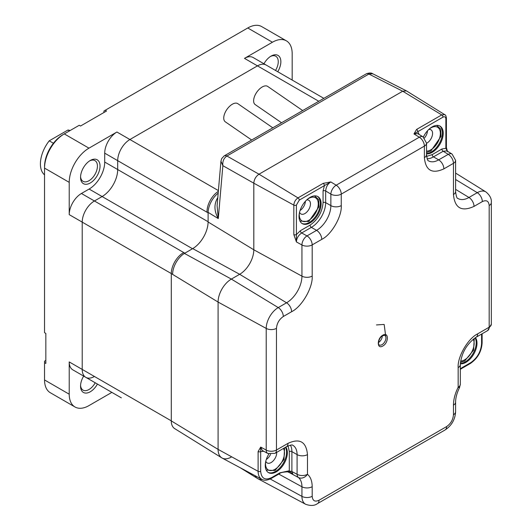 <?xml version="1.0" encoding="UTF-8"?>
<svg xmlns="http://www.w3.org/2000/svg" width="532" height="532" viewBox="0 0 532 532"><rect width="100%" height="100%" fill="white"/><g stroke="black" fill="none" stroke-linecap="round" stroke-linejoin="round"><path stroke-width="0.8" d="M366.342 73.815A5.513 3.272 61.1 0 1 366.408 73.775C369.248 72.764 371.349 72.758 372.726 73.755L406.275 90.792L402.717 91.218L258.998 174.197C255.865 176.385 254.136 179.384 253.804 183.188L253.804 249.787A20.01 11.551 -60 0 1 239.659 274.293L231.347 279.094A18.753 10.826 120 0 0 218.087 302.063L218.087 449.38A18.753 10.826 120 0 0 221.797 457.866A18.753 10.826 120 0 0 231.347 457.041M312.184 496.296C312.617 500.818 314.897 502.135 319.027 500.246L446.614 426.584C450.744 423.705 453.025 419.761 453.45 414.741L453.45 405.138A7.348 4.243 0 0 0 455.605 402.139C455.611 397.77 456.915 392.929 459.522 387.615A7.348 0.572 -153.2 0 1 458.158 387.296L458.158 367.612C457.321 356.912 467.961 338.478 477.643 333.863L489.174 327.207L489.174 205.545C488.742 201.023 486.467 199.706 482.331 201.595L474.019 206.396C461.61 212.055 454.754 208.098 453.45 194.519L453.45 163.337L443.868 168.87C432.117 174.23 425.62 170.479 424.383 157.618L424.383 146.12L341.251 194.12L341.251 205.618C342.089 216.311 331.449 234.745 321.767 239.367L312.184 244.893L312.184 276.081C313.075 287.366 301.837 306.824 291.616 311.705L283.303 316.507C279.174 319.386 276.893 323.33 276.467 328.35L276.467 450.012L287.992 443.356C299.749 437.989 306.246 441.74 307.476 454.601L307.476 474.291C310.562 476.925 312.131 481.054 312.184 486.7L312.184 496.296A7.348 4.243 180 0 1 301.937 496.376A17.017 9.822 120 0 0 305.614 504.256L257.867 478.687A18.753 10.826 120 0 1 254.994 475.648A18.753 10.826 120 0 0 257.521 478.487A18.753 10.826 120 0 0 262.043 479.425M372.726 73.755L369.022 73.968A5.513 3.272 61.1 0 0 366.408 73.775L366.275 73.848A5.513 3.179 -120 0 1 368.895 74.041L402.717 91.218L258.998 174.197L226.898 156.022L369.022 73.968M183.287 252.8A16.971 9.802 120 0 0 171.284 273.588L171.284 420.905A16.971 9.802 120 0 0 174.642 428.586L221.797 457.866M220.946 161.216L221.664 158.622L224.158 155.903A5.513 3.092 -121.1 0 1 226.765 156.102C223.719 158.257 222.423 161.449 222.861 165.671L220.946 161.216L217.096 205.731L218.28 218.572C214.064 211.124 213.864 204.188 217.681 197.751L217.794 197.625M218.339 191.327A16.971 9.802 120 0 0 207.001 211.716M224.218 155.869A5.513 3.179 60 0 1 224.285 155.829A5.513 3.179 60 0 1 226.898 156.022L226.765 156.102M272.81 127.813L237.837 103.68A11.019 5.712 124.6 0 0 226.812 109.592A11.019 5.712 124.6 0 0 225.315 121.828L251.676 140.016M382.821 335.207C388.852 331.423 388.852 342.834 382.821 346.006C376.789 349.797 376.789 338.385 382.821 335.207M299.988 221.113L308.779 221.518L318.881 206.928L318.741 199.706L314.558 195.876M426.538 152.445L430.88 151.022L440.981 136.438L440.842 129.21L436.659 125.379M460.426 362.425L464.655 361.009L473.56 350.176L474.291 338.418M266.213 470.102L275.004 470.501L283.948 459.588L284.587 447.804M310.076 222.868A15.614 9.017 120 0 0 320.277 209.103A15.614 9.017 120 0 0 317.883 196.594A15.614 9.017 120 0 0 310.076 197.365A15.614 9.017 120 0 0 299.875 211.124A15.614 9.017 120 0 0 302.269 223.64A15.614 9.017 120 0 0 310.076 222.868M423.352 137.063A15.614 9.017 -60 0 1 432.177 126.869A15.614 9.017 -60 0 1 439.984 126.097A15.614 9.017 -60 0 1 442.378 138.613A15.614 9.017 -60 0 1 432.177 152.371A15.614 9.017 -60 0 1 426.538 153.834M475.455 337.627A15.614 9.017 -60 0 1 475.542 350.389A15.614 9.017 -60 0 1 465.952 362.358A15.614 9.017 -60 0 1 460.326 363.828M268.879 453.956A15.614 9.017 120 0 0 268.494 472.629A15.614 9.017 120 0 0 276.301 471.851A15.614 9.017 120 0 0 285.903 459.867A15.614 9.017 120 0 0 285.797 447.106M428.752 129.482A7.9 4.562 -60 0 1 430.933 129.781A7.9 4.562 -60 0 1 432.569 133.392A7.9 4.562 -60 0 1 426.983 143.068A7.9 4.562 -60 0 1 426.538 143.308M427.495 130.779A7.9 4.562 -60 0 1 424.443 137.988M306.645 199.979A7.9 4.562 -60 0 1 308.833 200.278A7.9 4.562 -60 0 1 310.469 203.889A7.9 4.562 -60 0 1 304.883 213.565A7.9 4.562 -60 0 1 300.932 213.957A7.9 4.562 -60 0 1 299.583 212.215M300.075 210.479A7.9 4.562 120 0 0 305.395 201.276M270.575 454.328A7.9 4.562 -60 0 1 266.306 459.468L266.306 459.468M276.673 452.373A7.9 4.562 -60 0 1 271.107 462.554A7.9 4.562 -60 0 1 267.157 462.946A7.9 4.562 -60 0 1 265.807 461.204M307.097 199.56A13.413 7.741 -60 0 1 308.779 198.416A13.413 7.741 -60 0 1 318.262 203.889A13.413 7.741 -60 0 1 308.779 220.315A13.413 7.741 -60 0 1 299.297 214.842A13.413 7.741 -60 0 1 299.443 212.807M429.198 129.07A13.413 7.741 -60 0 1 430.88 127.919A13.413 7.741 -60 0 1 440.363 133.392A13.413 7.741 -60 0 1 426.538 151.108M283.436 448.469A13.413 7.741 -60 0 1 275.004 469.304A13.413 7.741 -60 0 1 265.521 463.824A13.413 7.741 -60 0 1 265.674 461.796M473.227 339.23A13.413 7.741 -60 0 1 464.655 359.812A13.413 7.741 -60 0 1 460.606 361.102M307.476 454.601A7.348 4.243 180 0 1 297.089 454.601L297.089 474.291A7.348 4.243 0 0 0 307.476 474.291A7.348 5.972 129.4 0 1 298.412 477.503A21.746 12.555 -60 0 1 301.937 486.773L301.937 496.376L270.209 478.993M424.383 157.618A7.348 4.243 0 0 0 426.538 154.619L426.538 143.121A7.348 4.243 180 0 1 424.383 146.12A7.348 4.243 -120 0 0 419.322 137.203A7.348 4.13 121.3 0 1 423.007 136.844L417.693 133.612L413.963 133.944L416.576 129.436A1.835 1.057 60 0 1 417.839 131.663L442.99 117.146A1.835 1.057 -120 0 0 441.726 114.912L402.717 91.218L406.461 90.892L444.725 114.653L441.726 114.912L416.576 129.436M300.361 230.722L310.076 225.116A1.835 1.057 -120 0 0 311.373 227.363L301.657 232.976A1.835 1.057 60 0 1 300.361 230.722L296.397 234.572L296.43 241.954L301.937 244.973A7.348 4.243 180 0 0 312.184 244.893A7.348 4.243 60 0 0 306.991 235.895L301.657 232.976C298.299 235.377 296.557 238.369 296.43 241.954L293.83 234.592A1.835 1.057 -0 0 0 296.397 234.572L296.397 205.099L299.27 200.118A1.835 1.057 -120 0 0 298 197.891C295.466 199.646 294.076 202.054 293.83 205.119L253.804 183.188C254.116 179.37 255.845 176.371 258.998 174.197L298 197.891L323.15 183.374L330.824 181.937C327.785 183.839 326.063 186.852 325.664 190.961L330.857 194.12L330.857 205.618A20.209 11.664 -60 0 1 316.573 230.363L306.991 235.895A7.348 4.13 118.7 0 0 301.937 244.973L301.937 276.155A21.746 12.555 -60 0 1 286.555 302.788L278.243 307.589A17.017 9.822 120 0 0 266.213 328.43L266.213 450.085A7.348 4.13 118.7 0 0 267.742 453.457L262.296 450.471M453.45 194.519A7.348 4.243 0 0 0 455.605 191.52L455.605 160.338L452.074 154.061A7.348 4.349 121.3 0 0 448.257 154.34L438.674 159.866A20.209 11.664 -60 0 1 428.573 160.87C427.695 160.97 427.016 158.888 426.538 154.619M288.464 472.103L298.412 477.503A7.348 4.416 117.9 0 1 297.089 474.291L291.888 471.538L293.019 474.637L289.82 471.325A1.835 1.137 111.6 0 1 288.377 472.07L288.377 472.07A1.835 1.137 111.6 0 1 288.278 472.024M287.599 471.818L287.599 471.818C282.778 472.084 280.098 472.695 279.546 473.653A1.835 1.057 -120 0 0 279.925 472.808L289.295 470.78L289.295 451.602A1.835 1.057 180 0 1 291.888 451.602L291.888 471.538A1.835 1.057 0 0 0 289.82 471.325L289.295 470.78A1.835 1.476 102.5 0 1 287.599 471.818L290.007 472.842M291.616 311.705A7.348 4.243 -120 0 0 286.555 302.788L239.659 274.293L231.347 279.094A18.753 10.826 120 0 0 218.087 302.063L218.087 449.38A18.753 10.826 120 0 0 222.143 458.065L261.857 479.325A17.31 9.995 -60 0 1 258.106 471.312L258.106 451.588L260.707 447.073L262.283 450.464M192.73 248.617L239.659 274.293A20.01 11.551 120 0 0 253.804 249.787L301.937 276.155A7.348 4.243 180 0 0 312.184 276.081M208.112 212.388L218.28 218.572L222.861 165.671L253.804 183.188L253.804 249.787L208.105 221.984M323.15 183.374A1.835 1.057 60 0 1 324.414 185.602L330.824 181.937L336.191 185.196A7.348 4.243 60 0 1 341.251 194.12A7.348 4.243 180 0 1 330.857 194.12A7.348 4.13 121.3 0 1 336.191 185.196L419.322 137.203L413.963 133.944L417.839 131.663L419.13 134.49M426.631 156.388L432.177 154.619A1.835 1.057 -120 0 0 433.48 156.867L438.674 159.866A7.348 4.243 -120 0 1 443.868 168.87M446.9 150.915L443.196 151.261L448.257 154.34A7.348 4.243 -120 0 1 453.45 163.337A7.348 4.243 180 0 0 455.605 160.338M447.545 151.733L446.401 147.53A1.835 1.057 180 0 1 445.863 148.282L447.279 151.141M289.295 451.602L288.045 445.916M258.106 451.588A1.835 1.057 -0 0 0 260.673 451.568L260.707 447.073L266.213 450.085A7.348 4.243 0 0 0 276.467 450.012A7.348 4.243 60 0 1 274.944 453.37L286.475 446.72C290.412 444.998 292.553 444.539 292.899 445.351A20.209 11.664 -60 0 1 297.089 454.601L291.888 451.602A20.209 11.664 120 0 0 290.419 445.151M310.076 225.116C317.91 219.65 322.239 212.148 323.064 202.619A1.835 1.057 180 0 1 325.664 202.619L330.857 205.618A7.348 4.243 180 0 0 341.251 205.618M379.156 339.862L380.34 337.807M103.92 112.525L103.92 111.022L247.752 27.983L272.431 42.234L244.481 58.374L257.468 65.868A17.27 9.968 -60 0 1 266.1 65.017A17.27 9.968 120 0 0 257.468 65.868L129.908 139.517A17.27 9.968 120 0 0 117.698 160.664L117.698 169.542A22.045 12.728 -60 0 1 102.111 196.541L94.423 200.983A17.27 9.968 120 0 0 82.214 222.13L82.214 369.421A17.27 9.968 120 0 0 85.785 377.328A17.27 9.968 -60 0 1 82.214 369.421L69.22 361.926L69.22 394.205L44.542 379.954L44.542 361.188L45.838 360.437M116.92 132.016A17.27 9.968 120 0 0 104.711 153.163L208.105 212.86L208.105 221.738A22.045 12.728 -60 0 1 192.518 248.737L184.83 253.179L94.423 200.983L102.111 196.541A22.045 12.728 120 0 0 117.698 169.542L117.698 160.664A17.27 9.968 -60 0 1 129.908 139.517L116.92 132.016L88.964 148.155L64.286 133.904L79.241 125.273L80.538 126.024L106.52 111.022L105.216 110.277M208.105 212.86A17.27 9.968 -60 0 1 218.18 193.163M172.621 274.326A17.27 9.968 -60 0 1 184.83 253.179M270.436 56.492A11.943 6.896 -60 0 1 275.776 56.232A11.943 6.896 -60 0 1 275.523 70.457M95.208 382.767A11.943 6.896 -60 0 1 88.99 389.51A11.943 6.896 -60 0 1 83.025 390.102A11.943 6.896 -60 0 1 80.571 385.341M89.615 160.883A11.943 6.896 -60 0 1 94.962 160.631A11.943 6.896 -60 0 1 96.791 170.193A11.943 6.896 -60 0 1 88.99 180.72A11.943 6.896 -60 0 1 83.025 181.312A11.943 6.896 -60 0 1 80.571 176.551M277.744 71.734A13.779 7.953 120 0 0 280.178 57.975A13.779 7.953 120 0 0 271.107 56.079L271.107 56.079A13.779 7.953 120 0 0 263.972 63.787M83.657 376.097A13.779 7.953 120 0 0 80.551 386.132A13.779 7.953 120 0 0 90.294 391.758A13.779 7.953 120 0 0 97.429 384.051M90.294 160.471L90.294 160.471A13.779 7.953 120 0 0 80.551 177.342A13.779 7.953 120 0 0 90.294 182.968A13.779 7.953 120 0 0 100.036 166.097A13.779 7.953 120 0 0 90.294 160.471M44.542 362.684L45.838 363.436L45.838 333.438L44.542 332.686L44.542 166.602A26.088 15.062 -60 0 1 62.989 134.656L64.286 133.904A27.923 16.12 -60 0 0 44.542 168.105L69.22 182.356A27.923 16.12 -60 0 1 88.964 148.155M247.752 27.983A27.923 16.12 -60 0 1 261.711 26.6L286.396 40.851A27.923 16.12 -60 0 1 292.174 53.632L292.174 80.066M111.86 392.383L88.964 405.603A27.923 16.12 -60 0 1 75.005 406.987L50.327 392.736A27.923 16.12 -60 0 1 44.542 379.954M272.431 42.234A27.923 16.12 -60 0 1 286.396 40.851M318.781 101.273L257.468 65.868L129.908 139.517L218.406 190.609M69.22 182.356L69.22 214.629L82.214 222.13L82.214 369.421L171.284 420.845M75.005 406.987A27.923 16.12 -60 0 1 69.22 394.205M171.284 273.554L82.214 222.13A17.27 9.968 -60 0 1 94.423 200.983L81.429 193.482A17.27 9.968 120 0 0 69.22 214.629M94.423 376.476A17.27 9.968 -60 0 1 85.785 377.328L72.798 369.826A17.27 9.968 120 0 1 69.22 361.926M121.343 397.856A17.27 9.968 -60 0 1 121.276 397.816L108.289 390.315A17.27 9.968 120 0 1 108.222 390.282M323.842 98.347L253.112 57.516A17.27 9.968 120 0 0 244.481 58.374M104.711 153.163L104.711 162.047A22.045 12.728 -60 0 1 89.123 189.046L81.429 193.482M70.138 130.526A25.716 14.849 120 0 0 67.963 130.014L69.493 130.899M53.433 143.254L49.23 140.834A25.716 14.849 120 0 0 44.542 174.862M49.23 140.834L67.963 130.014M302.681 110.563L267.709 86.43A11.019 5.712 124.6 0 0 256.69 92.342A11.019 5.712 124.6 0 0 255.194 104.578L281.554 122.766M279.925 472.808L271.613 477.61C265.016 480.615 261.372 478.507 260.673 471.292A1.835 1.057 0 0 1 258.106 471.312L218.087 449.38L171.284 420.905M276.467 328.35A7.348 4.243 180 0 1 266.213 328.43L218.087 302.063L171.284 273.588M283.303 316.507A7.348 4.243 -120 0 0 278.243 307.589L231.347 279.094L184.424 253.418M384.796 335.386A5.513 3.179 -60 0 1 385.64 339.802A5.513 3.179 -60 0 1 382.036 344.656A5.513 3.179 -60 0 1 379.283 344.936C377.946 346.053 377.973 338.305 382.588 335.712L384.796 335.386M301.89 223.393A15.614 9.017 120 0 0 309.298 222.416A15.614 9.017 120 0 0 319.386 209.01A15.614 9.017 120 0 0 317.484 196.388M426.538 153.422A15.614 9.017 120 0 0 431.399 151.919A15.614 9.017 120 0 0 441.493 138.513A15.614 9.017 120 0 0 439.585 125.891M460.346 363.416A15.614 9.017 120 0 0 465.174 361.906A15.614 9.017 120 0 0 475.103 337.853M268.115 472.383A15.614 9.017 120 0 0 275.523 471.405A15.614 9.017 120 0 0 285.438 447.312M378.478 342.515A5.513 3.179 120 0 0 382.295 335.898M453.45 405.138C453.503 399.439 455.073 393.494 458.158 387.296A7.348 4.243 0 0 0 460.313 384.297L460.313 364.606A7.348 4.243 0 0 1 458.158 367.612L458.158 381.298M474.019 206.396A7.348 4.243 -120 0 0 468.958 197.478A21.746 12.555 -60 0 1 457.886 198.436C456.902 198.496 456.137 196.195 455.605 191.52M482.331 201.595A7.348 4.243 -120 0 0 477.271 192.677L468.958 197.478L455.605 189.365M489.174 205.545A7.348 4.243 0 0 0 491.322 202.546C491.721 198.808 489.925 195.271 485.935 191.932A17.017 9.822 120 0 0 477.271 192.677L455.605 179.51M477.643 333.863A7.348 4.243 60 0 1 476.12 337.222L487.651 330.572A7.348 4.243 -120 0 0 489.174 327.207A7.348 4.243 0 0 0 491.322 324.207L491.322 202.546M453.45 414.741A7.348 4.243 -0 0 0 455.605 411.741L455.605 402.139M446.614 426.584A7.348 4.243 60 0 1 445.091 429.949C451.615 425.627 455.119 419.555 455.605 411.741M319.027 500.246A7.348 4.243 60 0 1 317.504 503.611L445.091 429.949M312.184 486.7A7.348 4.243 180 0 1 301.937 486.773L278.781 474.092M287.992 443.356A7.348 4.243 60 0 1 286.475 446.72M321.767 239.367A7.348 4.243 -120 0 0 316.573 230.363L311.373 227.363A20.209 11.664 120 0 0 325.664 202.619L325.664 190.961A1.835 1.057 180 0 0 323.064 190.961L324.414 185.602L299.27 200.118M427.156 158.815A20.209 11.664 120 0 0 433.48 156.867L443.196 151.261A1.835 1.057 -120 0 1 441.893 149.013L445.863 148.282L445.863 118.802A1.835 1.057 180 0 0 446.401 118.057L446.401 118.057C446.095 115.943 445.537 114.806 444.725 114.653M293.83 234.592L293.83 205.119A1.835 1.057 180 0 0 296.397 205.099M432.177 154.619L441.893 149.013M481.58 334.069L481.58 343.752A1.835 1.057 0 0 0 482.118 343L482.118 333.764M460.313 369.388L461.949 368.344A1.835 1.057 -120 0 0 462.328 367.499L460.313 368.809M260.673 471.292L260.673 451.568L263.766 451.276M323.064 202.619L323.064 190.961M442.99 117.146C444.732 116.335 445.69 116.887 445.863 118.802M481.58 343.752C480.888 351.772 477.237 358.089 470.64 362.704A1.835 1.057 60 0 1 470.261 363.542C477.503 358.595 481.453 351.745 482.118 343M462.328 367.499L470.64 362.704M271.613 477.61A1.835 1.057 60 0 1 271.234 478.448L279.546 473.653M376.457 324.932L384.164 324.44L385.793 336.796M104.711 162.047L208.105 221.738M192.518 248.737L89.123 189.046M62.989 134.656L64.286 133.904L62.989 134.656M240.151 467.708L257.521 478.487M224.158 155.903L366.275 73.848M476.12 337.222C466.677 343.945 461.404 353.068 460.313 364.606M305.614 504.256C310.542 506.032 314.505 505.819 317.504 503.611M423.007 136.844L426.538 143.121M485.935 191.932L455.605 173.093M491.322 324.207L487.651 330.572M460.313 384.297L459.522 387.615M274.944 453.37L267.742 453.457M452.074 154.061L446.893 150.908M446.401 147.53L446.401 118.057M461.949 368.344L470.261 363.542M271.234 478.448C267.224 480.456 264.098 480.748 261.857 479.325M85.785 377.328L121.276 397.816"/></g></svg>
